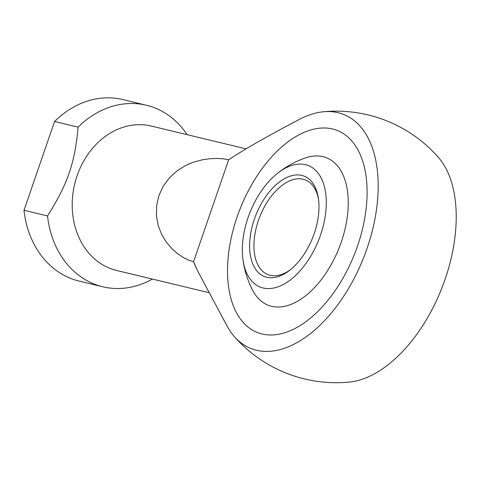 <?xml version="1.0" encoding="UTF-8"?>
<svg xmlns="http://www.w3.org/2000/svg" width="480" height="480" viewBox="0 0 480 480"><rect width="100%" height="100%" fill="white"/><g stroke="black" fill="none" stroke-linecap="round" stroke-linejoin="round"><path stroke-width="0.72" d="M234.348 336.6A135.786 135.786 0 0 0 349.236 382.104A125.874 71.298 -68.4 0 0 445.128 279.18A125.874 71.298 -68.4 0 0 438.294 157.278A135.786 135.786 0 0 0 323.406 111.768A125.874 71.298 111.6 0 1 367.098 248.268A125.874 71.298 111.6 0 1 234.348 336.6A125.874 71.298 111.6 0 1 227.892 327.534L197.856 271.356L193.548 261.744L188.514 260.082L182.994 257.328L177.348 253.5L172.008 248.79L166.386 242.22L161.64 234.432L158.16 225.438L156.396 215.46L156.684 205.212L158.994 195.432L163.206 186.276L169.326 177.912L176.928 170.934L185.316 165.678L189.54 163.71L193.998 162.024L202.668 159.744L209.988 158.712L217.044 158.436L223.374 158.832L228.666 159.756C244.644 149.166 268.284 135.678 299.598 119.286A125.874 71.298 111.6 0 1 323.406 111.768M187.134 134.676A93.354 76.686 103.5 0 0 154.914 107.934A93.354 76.686 103.5 0 0 146.418 105.246A93.354 76.686 103.5 0 0 78.102 127.14C74.838 163.212 67.704 183.93 47.526 215.94L24 210.282L54.576 121.482L78.102 127.14M24 210.282A93.354 76.686 103.5 0 0 70.734 278.424A93.354 76.686 103.5 0 0 79.23 281.112L102.756 286.77A93.354 76.686 103.5 0 0 152.406 279.072M47.526 215.94A93.354 76.686 103.5 0 0 94.26 284.082A93.354 76.686 103.5 0 0 102.756 286.77M246.102 148.86L151.362 126.072A74.256 61.002 103.5 0 0 75.798 179.838A74.256 61.002 103.5 0 0 109.872 268.332A74.256 61.002 103.5 0 0 116.634 270.468L208.452 292.554M197.856 271.356L195.474 266.256A74.256 61.002 -76.5 0 1 193.548 261.744L228.666 159.756M332.598 129A108.63 61.53 111.6 0 1 337.314 130.488A108.63 61.53 111.6 0 1 356.07 250.074A108.63 61.53 111.6 0 1 262.02 333.966A108.63 61.53 111.6 0 1 257.304 332.478A108.63 61.53 111.6 0 1 238.548 212.898A108.63 61.53 111.6 0 1 332.598 129A108.63 61.53 -68.4 0 0 238.548 212.898A108.63 61.53 -68.4 0 0 257.304 332.478A108.63 61.53 -68.4 0 0 262.02 333.966A108.63 61.53 -68.4 0 0 356.07 250.074A108.63 61.53 -68.4 0 0 337.314 130.488A108.63 61.53 -68.4 0 0 332.598 129M146.418 105.246L122.892 99.588A93.354 76.686 103.5 0 0 54.576 121.482M276.582 174.066A94.23 94.23 0 0 1 305.082 158.034A79.29 44.91 111.6 0 1 323.064 156.678A79.29 44.91 111.6 0 1 341.268 242.058A79.29 44.91 111.6 0 1 271.548 306.288A79.29 44.91 111.6 0 1 252.678 290.328A94.23 94.23 0 0 1 242.886 259.134A65.346 37.014 111.6 0 1 248.07 217.62A65.346 37.014 111.6 0 1 276.582 174.066A65.346 37.014 111.6 0 1 305.532 164.682A65.346 37.014 111.6 0 1 320.532 235.044A65.346 37.014 111.6 0 1 263.076 287.982A65.346 37.014 111.6 0 1 242.886 259.134M318.474 198.93A50.922 28.842 -68.4 0 0 305.394 179.916A50.922 28.842 -68.4 0 0 303.186 179.22A50.922 28.842 -68.4 0 0 258.414 220.47A50.922 28.842 -68.4 0 0 267.894 274.602A50.922 28.842 -68.4 0 0 270.102 275.298A50.922 28.842 -68.4 0 0 290.436 269.7M314.226 233.532A53.976 30.57 111.6 0 1 289.398 270.522A53.976 30.57 111.6 0 1 255.564 269.148A53.976 30.57 111.6 0 1 254.376 219.132A53.976 30.57 111.6 0 1 289.95 176.214A53.976 30.57 111.6 0 1 318.276 197.616A53.976 30.57 111.6 0 1 314.226 233.532"/></g></svg>

